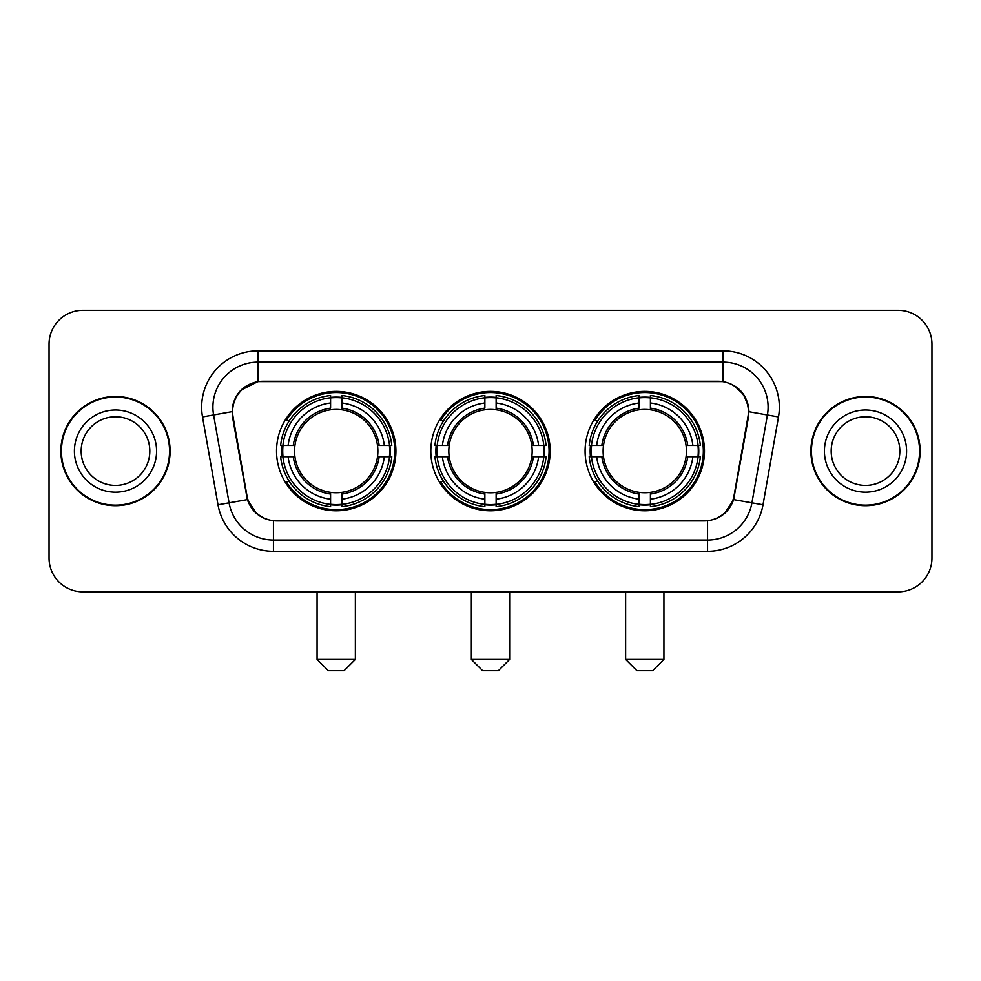 <?xml version="1.0" encoding="UTF-8"?>
<svg xmlns="http://www.w3.org/2000/svg" width="981" height="981" viewBox="0 0 981 981"><rect width="100%" height="100%" fill="white"/><g stroke="black" fill="none" stroke-linecap="round" stroke-linejoin="round"><path stroke-width="1.47" d="M430.818 451.088A59.682 59.682 0 0 0 490.5 510.77A59.682 59.682 0 0 0 550.182 451.088A59.682 59.682 0 0 0 490.5 391.394A59.682 59.682 0 0 0 430.818 451.088M585.093 451.088A59.682 59.682 0 0 0 644.787 510.77A59.682 59.682 0 0 0 704.468 451.088A59.682 59.682 0 0 0 644.787 391.394A59.682 59.682 0 0 0 585.093 451.088M276.532 451.088A59.682 59.682 0 0 0 336.213 510.77A59.682 59.682 0 0 0 395.907 451.088A59.682 59.682 0 0 0 336.213 391.394A59.682 59.682 0 0 0 276.532 451.088M232.607 411.664A30.411 30.411 0 0 0 233.073 416.95L246.979 495.785A30.411 30.411 0 0 0 276.924 520.911L704.076 520.911A30.411 30.411 0 0 0 734.021 495.785L747.927 416.95A30.411 30.411 0 0 0 717.982 381.266L263.018 381.266A30.411 30.411 0 0 0 232.607 411.664M281.89 456.717A54.617 54.617 0 0 1 281.89 445.46M590.452 456.717A54.617 54.617 0 0 1 590.452 445.46M436.177 456.717A54.617 54.617 0 0 1 436.177 445.46M60.871 451.088A54.617 54.617 0 0 0 115.488 505.705A54.617 54.617 0 0 0 170.105 451.088A54.617 54.617 0 0 0 115.488 396.471A54.617 54.617 0 0 0 60.871 451.088M810.895 451.088A54.617 54.617 0 0 0 865.512 505.705A54.617 54.617 0 0 0 920.129 451.088A54.617 54.617 0 0 0 865.512 396.471A54.617 54.617 0 0 0 810.895 451.088M232.387 407.164C235.305 393.074 243.828 384.552 257.954 381.597L723.046 381.597C737.16 384.54 745.683 393.062 748.613 407.164L748.491 416.95L733.653 499.611C729.214 511.849 720.508 518.912 707.559 520.764L273.441 520.764C260.517 518.937 251.823 511.874 247.347 499.611L232.509 416.95L232.387 407.164M241.019 390.095L257.954 381.597L257.954 362.124L723.046 362.124A45.04 45.04 0 0 1 767.412 414.988L751.924 502.824A45.04 45.04 0 0 1 707.559 540.053L273.441 540.053A45.04 45.04 0 0 1 229.076 502.824L213.588 414.988A45.04 45.04 0 0 1 257.954 362.124L257.954 350.855L723.046 350.855L723.046 381.597M733.751 385.337L743.684 394.583L748.613 407.164L748.957 411.738L778.497 416.937L763.01 504.786A56.309 56.309 0 0 1 707.559 551.31L273.441 551.31A56.309 56.309 0 0 1 217.99 504.786L202.503 416.937A56.309 56.309 0 0 1 257.954 350.855M276.36 520.911L273.441 520.764L273.441 551.31M707.559 551.31L707.559 520.764L704.64 520.911M763.01 504.786L733.653 499.611L724.542 513.492M256.642 513.652L247.347 499.611L217.99 504.786M734.585 495.785L734.401 496.742M246.599 496.742L246.415 495.785M202.503 416.937L232.043 411.664M931.95 344.098A33.783 33.783 0 0 0 898.167 310.315L82.833 310.315A33.783 33.783 0 0 0 49.05 344.098L49.05 558.066A33.783 33.783 0 0 0 82.833 591.85L898.167 591.85A33.783 33.783 0 0 0 931.95 558.066L931.95 344.098L931.95 558.066M49.05 344.098L49.05 558.066M898.167 310.315L82.833 310.315M82.833 591.85L898.167 591.85M149.823 451.088A34.323 34.323 0 0 0 115.488 416.766A34.323 34.323 0 0 0 81.165 451.088A34.323 34.323 0 0 0 115.488 485.411A34.323 34.323 0 0 0 149.823 451.088A34.323 34.323 0 0 1 115.488 485.411A34.323 34.323 0 0 1 81.165 451.088M169.554 451.088A54.053 54.053 0 0 0 115.488 397.035A54.053 54.053 0 0 0 61.435 451.088A54.053 54.053 0 0 0 115.488 505.141A54.053 54.053 0 0 0 169.554 451.088M899.835 451.088A34.323 34.323 0 0 0 865.512 416.766A34.323 34.323 0 0 0 831.177 451.088A34.323 34.323 0 0 0 865.512 485.411A34.323 34.323 0 0 0 899.835 451.088A34.323 34.323 0 0 1 865.512 485.411A34.323 34.323 0 0 1 831.177 451.088M919.565 451.088A54.053 54.053 0 0 0 865.512 397.035A54.053 54.053 0 0 0 811.446 451.088A54.053 54.053 0 0 0 865.512 505.141A54.053 54.053 0 0 0 919.565 451.088M344.098 670.685L328.341 670.685L317.071 659.428L355.367 659.428L344.098 670.685M377.501 456.717A41.668 41.668 0 0 0 341.854 409.8L341.854 408.133L341.854 409.8A41.668 41.668 0 0 0 294.938 456.717A41.668 41.668 0 0 0 377.501 456.717L379.169 456.717L377.501 456.717A41.668 41.668 0 0 1 341.854 492.376L341.854 499.182A48.425 48.425 0 0 0 384.319 456.717L391.787 456.717A55.856 55.856 0 0 1 341.854 506.662L341.854 504.393A53.599 53.599 0 0 0 389.531 456.717M283.019 456.717A53.489 53.489 0 0 1 283.019 445.46M341.854 397.894A53.489 53.489 0 0 0 330.585 397.894M389.408 445.46A53.489 53.489 0 0 1 389.408 456.717M391.787 445.46A55.856 55.856 0 0 0 341.854 395.515L341.854 397.771A53.599 53.599 0 0 1 389.531 445.46L391.787 445.46M280.64 456.717A55.856 55.856 0 0 0 330.585 506.662L330.585 504.393A53.599 53.599 0 0 1 282.908 456.717L280.64 456.717M389.531 445.46L384.319 445.46A48.425 48.425 0 0 0 341.854 402.995L341.854 397.771M341.854 504.393L341.854 499.182M282.908 456.717L288.12 456.717A48.425 48.425 0 0 0 330.585 499.182L330.585 504.393M341.854 402.995L341.854 408.133A43.311 43.311 0 0 1 379.169 445.46L384.319 445.46M384.319 456.717L379.169 456.717A43.311 43.311 0 0 1 341.854 494.032L341.854 492.376M330.585 499.182L330.585 492.376A41.668 41.668 0 0 1 294.938 456.717L288.12 456.717M377.501 445.46L379.169 445.46M341.854 504.283A53.489 53.489 0 0 1 330.585 504.283M330.585 395.515A55.856 55.856 0 0 0 280.64 445.46L282.908 445.46A53.599 53.599 0 0 1 330.585 397.771L330.585 395.515M330.585 397.771L330.585 402.995A48.425 48.425 0 0 0 288.12 445.46L282.908 445.46M288.12 445.46L293.27 445.46A43.311 43.311 0 0 1 330.585 408.133L330.585 402.995M293.27 445.46L294.938 445.46L293.27 445.46M330.585 492.376L330.585 494.032A43.311 43.311 0 0 1 293.27 456.717M289.358 420.677L286.17 420.677A58.566 58.566 0 0 1 394.779 451.088A58.566 58.566 0 0 1 286.17 481.487L289.358 481.487M498.385 670.685L482.615 670.685L471.358 659.428L509.642 659.428L498.385 670.685M531.788 456.717A41.668 41.668 0 0 0 496.128 409.8L496.128 408.133L496.128 409.8A41.668 41.668 0 0 0 449.212 456.717A41.668 41.668 0 0 0 531.788 456.717L533.443 456.717L531.788 456.717A41.668 41.668 0 0 1 496.128 492.376L496.128 499.182A48.425 48.425 0 0 0 538.594 456.717L546.074 456.717A55.856 55.856 0 0 1 496.128 506.662L496.128 504.393A53.599 53.599 0 0 0 543.805 456.717M437.305 456.717A53.489 53.489 0 0 1 437.305 445.46M496.128 397.894A53.489 53.489 0 0 0 484.872 397.894M543.695 445.46A53.489 53.489 0 0 1 543.695 456.717M546.074 445.46A55.856 55.856 0 0 0 496.128 395.515L496.128 397.771A53.599 53.599 0 0 1 543.805 445.46L546.074 445.46M434.926 456.717A55.856 55.856 0 0 0 484.872 506.662L484.872 504.393A53.599 53.599 0 0 1 437.195 456.717L434.926 456.717M543.805 445.46L538.594 445.46A48.425 48.425 0 0 0 496.128 402.995L496.128 397.771M496.128 504.393L496.128 499.182M437.195 456.717L442.406 456.717A48.425 48.425 0 0 0 484.872 499.182L484.872 504.393M496.128 402.995L496.128 408.133A43.311 43.311 0 0 1 533.443 445.46L538.594 445.46M538.594 456.717L533.443 456.717A43.311 43.311 0 0 1 496.128 494.032L496.128 492.376M484.872 499.182L484.872 492.376A41.668 41.668 0 0 1 449.212 456.717L442.406 456.717M531.788 445.46L533.443 445.46M496.128 504.283A53.489 53.489 0 0 1 484.872 504.283M484.872 395.515A55.856 55.856 0 0 0 434.926 445.46L437.195 445.46A53.599 53.599 0 0 1 484.872 397.771L484.872 395.515M484.872 397.771L484.872 402.995A48.425 48.425 0 0 0 442.406 445.46L437.195 445.46M442.406 445.46L447.557 445.46A43.311 43.311 0 0 1 484.872 408.133L484.872 402.995M447.557 445.46L449.212 445.46L447.557 445.46M484.872 492.376L484.872 494.032A43.311 43.311 0 0 1 447.557 456.717M443.645 420.677L440.457 420.677A58.566 58.566 0 0 1 549.066 451.088A58.566 58.566 0 0 1 440.457 481.487L443.645 481.487M652.659 670.685L636.902 670.685L625.633 659.428L663.929 659.428L652.659 670.685M686.062 456.717A41.668 41.668 0 0 0 650.415 409.8L650.415 408.133L650.415 409.8A41.668 41.668 0 0 0 603.499 456.717A41.668 41.668 0 0 0 686.062 456.717L687.73 456.717L686.062 456.717A41.668 41.668 0 0 1 650.415 492.376L650.415 499.182A48.425 48.425 0 0 0 692.88 456.717L700.36 456.717A55.856 55.856 0 0 1 650.415 506.662L650.415 504.393A53.599 53.599 0 0 0 698.092 456.717M591.592 456.717A53.489 53.489 0 0 1 591.592 445.46M650.415 397.894A53.489 53.489 0 0 0 639.146 397.894M697.982 445.46A53.489 53.489 0 0 1 697.982 456.717M700.36 445.46A55.856 55.856 0 0 0 650.415 395.515L650.415 397.771A53.599 53.599 0 0 1 698.092 445.46L700.36 445.46M589.213 456.717A55.856 55.856 0 0 0 639.146 506.662L639.146 504.393A53.599 53.599 0 0 1 591.469 456.717L589.213 456.717M698.092 445.46L692.88 445.46A48.425 48.425 0 0 0 650.415 402.995L650.415 397.771M650.415 504.393L650.415 499.182M591.469 456.717L596.681 456.717A48.425 48.425 0 0 0 639.146 499.182L639.146 504.393M650.415 402.995L650.415 408.133A43.311 43.311 0 0 1 687.73 445.46L692.88 445.46M692.88 456.717L687.73 456.717A43.311 43.311 0 0 1 650.415 494.032L650.415 492.376M639.146 499.182L639.146 492.376A41.668 41.668 0 0 1 603.499 456.717L596.681 456.717M686.062 445.46L687.73 445.46M650.415 504.283A53.489 53.489 0 0 1 639.146 504.283M639.146 395.515A55.856 55.856 0 0 0 589.213 445.46L591.469 445.46A53.599 53.599 0 0 1 639.146 397.771L639.146 395.515M639.146 397.771L639.146 402.995A48.425 48.425 0 0 0 596.681 445.46L591.469 445.46M596.681 445.46L601.831 445.46A43.311 43.311 0 0 1 639.146 408.133L639.146 402.995M601.831 445.46L603.499 445.46L601.831 445.46M639.146 492.376L639.146 494.032A43.311 43.311 0 0 1 601.831 456.717M597.932 420.677L594.731 420.677A58.566 58.566 0 0 1 703.34 451.088A58.566 58.566 0 0 1 594.731 481.487L597.932 481.487M723.046 350.855A56.309 56.309 0 0 1 778.497 416.937M213.588 414.988A45.04 45.04 0 0 1 212.902 407.164M156.58 451.088A41.079 41.079 0 0 0 115.488 410.009A41.079 41.079 0 0 0 74.409 451.088A41.079 41.079 0 0 0 115.488 492.168A41.079 41.079 0 0 0 156.58 451.088M906.591 451.088A41.079 41.079 0 0 0 865.512 410.009A41.079 41.079 0 0 0 824.42 451.088A41.079 41.079 0 0 0 865.512 492.168A41.079 41.079 0 0 0 906.591 451.088M330.585 504.786A53.992 53.992 0 0 0 341.854 504.786M389.923 456.717A53.992 53.992 0 0 0 389.923 445.46M341.854 397.379A53.992 53.992 0 0 0 330.585 397.379M484.872 504.786A53.992 53.992 0 0 0 496.128 504.786M544.197 456.717A53.992 53.992 0 0 0 544.197 445.46M496.128 397.379A53.992 53.992 0 0 0 484.872 397.379M639.146 504.786A53.992 53.992 0 0 0 650.415 504.786M698.484 456.717A53.992 53.992 0 0 0 698.484 445.46M650.415 397.379A53.992 53.992 0 0 0 639.146 397.379M355.367 591.85L355.367 659.428M317.071 591.85L317.071 659.428M509.642 591.85L509.642 659.428M471.358 591.85L471.358 659.428M663.929 591.85L663.929 659.428M625.633 591.85L625.633 659.428"/></g></svg>
